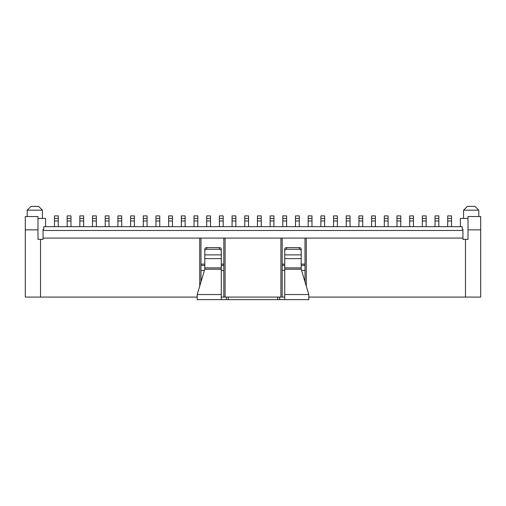 <?xml version="1.0" encoding="UTF-8"?>
<svg xmlns="http://www.w3.org/2000/svg" width="506" height="506" viewBox="0 0 506 506"><rect width="100%" height="100%" fill="white"/><g stroke="black" fill="none" stroke-linecap="round" stroke-linejoin="round"><path stroke-width="0.76" d="M279.641 297.079L225.094 297.079L225.094 238.092L282.177 238.092L282.177 297.079L279.641 297.079L279.641 299.615L308.818 299.615L308.818 294.549L301.203 269.211L301.203 250.704A1.904 1.448 180 0 0 299.299 249.256L299.299 247.611L286.617 247.611A1.904 1.448 180 0 0 284.714 249.06L284.714 250.704A1.904 1.448 180 0 1 286.617 249.256L299.299 249.256M305.01 281.88L305.01 238.092L462.939 238.092L462.939 239.363L465.476 239.363L465.476 297.079L308.818 297.079M282.177 270.444L284.714 270.444M301.576 270.444L305.01 270.444M284.714 297.079L282.177 297.079M221.286 297.079L223.823 297.079L223.823 238.092L199.725 238.092L199.725 286.105M200.99 238.092L200.99 281.88M200.99 270.444L204.424 270.444M221.286 270.444L223.823 270.444M280.906 297.079L280.906 238.092M197.182 297.079L40.524 297.079L40.524 239.363L43.061 239.363L43.061 238.092L199.725 238.092M306.275 238.092L306.275 286.105M225.094 238.092L223.823 238.092M282.177 238.092L305.01 238.092M40.524 297.079L25.3 297.079L25.3 229.85L37.988 229.85L37.988 239.363L40.524 239.363M480.7 229.85L480.7 216.53L468.012 216.53L468.012 229.85L480.7 229.85L480.7 297.079L465.476 297.079M223.823 297.079L225.094 297.079M37.988 229.85L37.988 216.53L25.3 216.53L25.3 229.85M37.988 218.434L45.597 218.434L45.597 226.675M462.939 238.092L462.939 230.483L43.061 230.483L43.061 238.092M468.012 229.85L468.012 239.363L465.476 239.363M43.756 226.675L43.756 229.281L43.756 226.675L462.244 226.675L462.244 229.281L462.244 226.675M27.204 210.186L31.011 206.385L38.62 206.385L42.428 210.186L27.204 210.186L27.204 216.53M42.428 210.186L42.428 218.434M468.012 218.434L460.403 218.434L460.403 226.675M463.572 210.186L467.38 206.385L474.989 206.385L478.796 210.186L463.572 210.186L463.572 218.434M478.796 210.186L478.796 216.53M462.939 230.483L462.939 229.281L462.244 229.281M43.756 229.281L43.061 229.281L43.061 230.483M282.177 264.1L284.714 264.1M301.203 264.1L305.01 264.1M200.99 264.1L204.797 264.1M221.286 264.1L223.823 264.1M200.99 265.365L204.797 265.365M221.286 265.365L223.823 265.365M282.177 265.365L284.714 265.365M301.203 265.365L305.01 265.365M58.279 218.434L54.477 218.434L54.477 215.898L58.279 215.898L58.279 226.675L62.023 226.675M54.477 218.434L54.477 226.675L50.733 226.675M58.279 226.675L58.279 220.97L54.477 220.97L54.477 226.675M301.203 250.704L301.203 249.06A1.904 1.448 180 0 0 299.299 247.611M284.714 299.615L284.714 250.704M221.286 299.615L197.182 299.615L197.182 294.549L204.797 269.211L204.797 250.704A1.904 1.448 180 0 1 206.701 249.256L219.383 249.256A1.904 1.448 180 0 1 221.286 250.704L221.286 299.615L279.641 299.615M206.701 249.256L206.701 247.611L219.383 247.611L219.383 249.256M221.286 250.704L221.286 249.06A1.904 1.448 180 0 0 219.383 247.611M206.701 247.611A1.904 1.448 180 0 0 204.797 249.06L204.797 250.704M226.359 297.079L226.359 299.615M70.966 218.434L67.159 218.434L67.159 215.898L70.966 215.898L70.966 226.675L74.711 226.675M67.159 218.434L67.159 226.675L63.421 226.675M83.654 218.434L79.847 218.434L79.847 215.898L83.654 215.898L83.654 226.675L87.393 226.675M79.847 218.434L79.847 226.675L76.102 226.675M96.336 218.434L92.535 218.434L92.535 215.898L96.336 215.898L96.336 226.675L100.08 226.675M92.535 218.434L92.535 226.675L88.79 226.675M109.024 218.434L105.216 218.434L105.216 215.898L109.024 215.898L109.024 226.675L112.762 226.675M105.216 218.434L105.216 226.675L101.478 226.675M121.706 218.434L117.904 218.434L117.904 215.898L121.706 215.898L121.706 226.675L125.45 226.675M117.904 218.434L117.904 226.675L114.16 226.675M134.394 218.434L130.586 218.434L130.586 215.898L134.394 215.898L134.394 226.675L138.138 226.675M130.586 218.434L130.586 226.675L126.848 226.675M147.075 218.434L143.274 218.434L143.274 215.898L147.075 215.898L147.075 226.675L150.82 226.675M143.274 218.434L143.274 226.675L139.529 226.675M159.763 218.434L155.956 218.434L155.956 215.898L159.763 215.898L159.763 226.675L163.508 226.675M155.956 218.434L155.956 226.675L152.217 226.675M172.451 218.434L168.643 218.434L168.643 215.898L172.451 215.898L172.451 226.675L176.189 226.675M168.643 218.434L168.643 226.675L164.899 226.675M185.133 218.434L181.331 218.434L181.331 215.898L185.133 215.898L185.133 226.675L188.877 226.675M181.331 218.434L181.331 226.675L177.587 226.675M197.821 218.434L194.013 218.434L194.013 215.898L197.821 215.898L197.821 226.675L201.559 226.675M194.013 218.434L194.013 226.675L190.275 226.675M210.502 218.434L206.701 218.434L206.701 215.898L210.502 215.898L210.502 226.675L214.247 226.675M206.701 218.434L206.701 226.675L202.957 226.675M223.19 218.434L219.383 218.434L219.383 215.898L223.19 215.898L223.19 226.675L226.935 226.675M219.383 218.434L219.383 226.675L215.645 226.675M235.872 218.434L232.071 218.434L232.071 215.898L235.872 215.898L235.872 226.675L239.616 226.675M232.071 218.434L232.071 226.675L228.326 226.675M248.56 218.434L244.752 218.434L244.752 215.898L248.56 215.898L248.56 226.675L252.304 226.675M244.752 218.434L244.752 226.675L241.014 226.675M261.248 218.434L257.44 218.434L257.44 215.898L261.248 215.898L261.248 226.675L264.986 226.675M257.44 218.434L257.44 226.675L253.696 226.675M273.929 218.434L270.128 218.434L270.128 215.898L273.929 215.898L273.929 226.675L277.674 226.675M270.128 218.434L270.128 226.675L266.384 226.675M286.617 218.434L282.81 218.434L282.81 215.898L286.617 215.898L286.617 226.675L290.355 226.675M282.81 218.434L282.81 226.675L279.072 226.675M299.299 218.434L295.498 218.434L295.498 215.898L299.299 215.898L299.299 226.675L303.043 226.675M295.498 218.434L295.498 226.675L291.753 226.675M311.987 218.434L308.179 218.434L308.179 215.898L311.987 215.898L311.987 226.675L315.725 226.675M308.179 218.434L308.179 226.675L304.441 226.675M324.669 218.434L320.867 218.434L320.867 215.898L324.669 215.898L324.669 226.675L328.413 226.675M320.867 218.434L320.867 226.675L317.123 226.675M337.357 218.434L333.549 218.434L333.549 215.898L337.357 215.898L337.357 226.675L341.101 226.675M333.549 218.434L333.549 226.675L329.811 226.675M350.044 218.434L346.237 218.434L346.237 215.898L350.044 215.898L350.044 226.675L353.783 226.675M346.237 218.434L346.237 226.675L342.492 226.675M362.726 218.434L358.925 218.434L358.925 215.898L362.726 215.898L362.726 226.675L366.47 226.675M358.925 218.434L358.925 226.675L355.18 226.675M375.414 218.434L371.606 218.434L371.606 215.898L375.414 215.898L375.414 226.675L379.152 226.675M371.606 218.434L371.606 226.675L367.868 226.675M388.096 218.434L384.294 218.434L384.294 215.898L388.096 215.898L388.096 226.675L391.84 226.675M384.294 218.434L384.294 226.675L380.55 226.675M400.784 218.434L396.976 218.434L396.976 215.898L400.784 215.898L400.784 226.675L404.528 226.675M396.976 218.434L396.976 226.675L393.238 226.675M413.465 218.434L409.664 218.434L409.664 215.898L413.465 215.898L413.465 226.675L417.21 226.675M409.664 218.434L409.664 226.675L405.92 226.675M426.153 218.434L422.346 218.434L422.346 215.898L426.153 215.898L426.153 226.675L429.898 226.675M422.346 218.434L422.346 226.675L418.607 226.675M438.841 218.434L435.033 218.434L435.033 215.898L438.841 215.898L438.841 226.675L442.579 226.675M435.033 218.434L435.033 226.675L431.289 226.675M451.523 218.434L447.721 218.434L447.721 215.898L451.523 215.898L451.523 226.675L455.267 226.675M447.721 218.434L447.721 226.675L443.977 226.675M70.966 226.675L70.966 220.97L67.159 220.97L67.159 226.675M83.654 226.675L83.654 220.97L79.847 220.97L79.847 226.675M96.336 226.675L96.336 220.97L92.535 220.97L92.535 226.675M109.024 226.675L109.024 220.97L105.216 220.97L105.216 226.675M121.706 226.675L121.706 220.97L117.904 220.97L117.904 226.675M134.394 226.675L134.394 220.97L130.586 220.97L130.586 226.675M147.075 226.675L147.075 220.97L143.274 220.97L143.274 226.675M159.763 226.675L159.763 220.97L155.956 220.97L155.956 226.675M172.451 226.675L172.451 220.97L168.643 220.97L168.643 226.675M185.133 226.675L185.133 220.97L181.331 220.97L181.331 226.675M197.821 226.675L197.821 220.97L194.013 220.97L194.013 226.675M210.502 226.675L210.502 220.97L206.701 220.97L206.701 226.675M223.19 226.675L223.19 220.97L219.383 220.97L219.383 226.675M235.872 226.675L235.872 220.97L232.071 220.97L232.071 226.675M248.56 226.675L248.56 220.97L244.752 220.97L244.752 226.675M261.248 226.675L261.248 220.97L257.44 220.97L257.44 226.675M273.929 226.675L273.929 220.97L270.128 220.97L270.128 226.675M286.617 226.675L286.617 220.97L282.81 220.97L282.81 226.675M299.299 226.675L299.299 220.97L295.498 220.97L295.498 226.675M311.987 226.675L311.987 220.97L308.179 220.97L308.179 226.675M324.669 226.675L324.669 220.97L320.867 220.97L320.867 226.675M337.357 226.675L337.357 220.97L333.549 220.97L333.549 226.675M350.044 226.675L350.044 220.97L346.237 220.97L346.237 226.675M362.726 226.675L362.726 220.97L358.925 220.97L358.925 226.675M375.414 226.675L375.414 220.97L371.606 220.97L371.606 226.675M388.096 226.675L388.096 220.97L384.294 220.97L384.294 226.675M400.784 226.675L400.784 220.97L396.976 220.97L396.976 226.675M413.465 226.675L413.465 220.97L409.664 220.97L409.664 226.675M426.153 226.675L426.153 220.97L422.346 220.97L422.346 226.675M438.841 226.675L438.841 220.97L435.033 220.97L435.033 226.675M451.523 226.675L451.523 220.97L447.721 220.97L447.721 226.675M286.617 249.256L286.617 247.611M284.714 254.879L301.203 254.879M284.714 258.61L301.203 258.61M284.714 267.876L301.203 267.876M284.714 269.211L301.203 269.211M284.714 294.549L308.818 294.549M204.797 254.879L221.286 254.879M204.797 258.61L221.286 258.61M204.797 267.876L221.286 267.876M204.797 269.211L221.286 269.211M197.182 294.549L221.286 294.549M228.263 297.079L228.263 299.615M277.737 297.079L277.737 299.615"/></g></svg>
